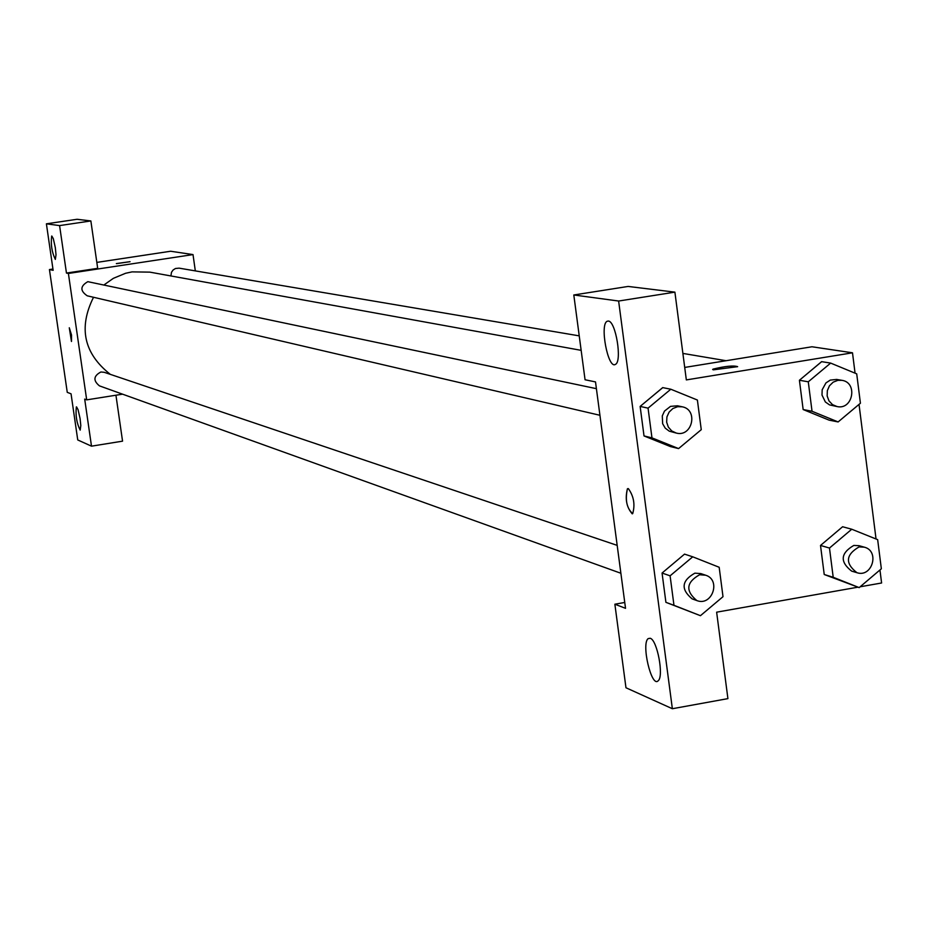 <?xml version="1.0" encoding="UTF-8"?>
<svg xmlns="http://www.w3.org/2000/svg" width="928" height="928" viewBox="0 0 928 928"><rect width="100%" height="100%" fill="white"/><g stroke="black" fill="none" stroke-linecap="round" stroke-linejoin="round"><path stroke-width="1.39" d="M115.942 395.224L122.554 441.16L91.501 446.171L77.743 439.953L71.05 393.82L67.257 392.347L49.439 269.561L52.954 269.027M96.825 262.404L170.613 251.244L193.012 254.585L195.321 270.895M122.577 394.168L86.687 399.864L84.692 399.098L91.501 446.171M76.572 406.916L76.351 406.905C75.423 415.5 76.699 423.238 80.179 430.116L80.806 425.558L80.086 418.563L78.08 409.724L76.572 406.916M116.452 263.656L130.036 261.696L116.452 263.656M49.439 269.561L53.14 270.326L46.4 223.822L77.059 219.275L90.863 220.945L97.684 268.331L66.456 273.064L68.394 273.458L193.012 254.585M130.048 261.673L116.348 263.587M51.806 236.025L51.69 236.037C50.646 244.435 51.852 252.23 55.332 259.411L56.016 254.806L55.32 247.625L53.314 238.647L51.806 236.025M90.863 220.945L59.589 225.597L66.456 273.064M46.4 223.822L59.589 225.597M71.514 334.962L71.491 341.458L69.287 327.781L71.514 334.962M86.687 399.864L68.394 273.458M69.287 327.781L71.456 341.469M579.234 335.866L179.104 268.146L175.462 268.505L173.118 269.99L171.494 272.275L170.903 275.952M617.178 545.374L104.191 372.29L100.862 372C93.473 375.968 93.009 380.584 99.447 385.862L620.878 573.26M596.402 388.67L87.835 281.671C80.144 286.102 79.947 290.812 87.232 295.812L599.929 415.28M581.148 350.343L149.86 272.136L132.054 271.881L125.593 273.273L113.378 278.33L104.319 284.699M93.519 297.273C78.277 327.828 83.88 353.522 110.316 374.355M595.509 381.918L625.53 608.327L614.87 604.209L625.971 687.764L672.359 708.725L618.628 301.032L573.806 294.976L585.058 379.761L595.509 381.918M684.713 367.43L811.965 346.77L852.496 352.802L855.071 373.172M628.372 488.638C633.801 496.271 635.251 504.6 632.699 513.636C626.748 508.324 624.985 500.041 627.421 488.801L628.372 488.638M650.25 638.278C657.279 640.018 664.077 676.651 658.138 680.804C651.514 688.077 641.051 643.638 648.173 638.615L650.25 638.278M608.35 321.053C615.786 321.03 622.398 361.804 615.38 364.391C608.014 369.53 599.442 324.069 607.225 321.239L608.35 321.053L607.225 321.239M627.873 488.604L627.421 488.789C624.904 498.858 626.504 507.21 632.235 513.845M573.806 294.976L628.128 286.439L674.9 292.146L686.337 379.912L852.496 352.802M674.9 292.146L618.628 301.032M672.359 708.725L727.912 698.622L716.636 612.178L857.832 587.192M624.753 602.469L614.87 604.209M673.972 605.311L665.91 602.33L662.058 573.04L684.551 554.109L662.058 573.04L665.91 602.33L700.443 615.693L673.972 605.311L670.097 575.824L692.74 556.812L719.177 567.275L723.005 596.681L700.443 615.693M833.205 577.274L824.226 574.502L820.514 545.455L842.624 526.733L820.514 545.455L824.226 574.502L859.166 587.61L833.205 577.274L829.481 548.042L851.753 529.227L877.656 539.644L881.345 568.794L859.166 587.61M838.123 421.938L812.035 411.266L808.276 381.802L830.653 363.092L856.706 373.845L860.418 403.228L838.123 421.938L829.087 420.14L803.149 409.538L799.414 380.26L821.628 361.642M678.588 448.584L651.966 437.865L648.057 408.146L670.816 389.226L697.392 400.038L701.255 429.676L678.588 448.584L670.48 446.6L644.02 435.94L640.134 406.418L662.731 387.591M879.953 569.966L881.6 582.993L860.128 586.786M859.026 404.399L876.044 538.994M713.319 369.843L713.04 369.124C725.336 366.142 733.538 365.319 737.632 366.664L713.319 369.843M737.632 366.676C733.538 365.33 725.336 366.154 713.04 369.135L712.646 369.53M841.858 380.318L836.65 379.436L830.282 380.097L825.966 382.893L822.173 389.76L821.999 395.05L825.375 401.986L829.504 404.875L837.102 406.568C852.983 410.199 858.029 382.417 841.858 380.318L837.926 380.318L833.182 382.162L829.446 385.804L827.335 390.676L827.161 395.989L828.982 400.896L832.474 404.62L837.102 406.568M812.035 411.266L803.149 409.538L799.414 380.26L821.651 361.665L830.653 363.092M808.276 381.802L799.414 380.26M864.304 547.172L859.038 545.687L853.806 545.432C840.478 553.262 839.759 561.823 851.66 571.126L856.915 572.692C872.204 577.947 880.022 550.942 864.304 547.172L859.061 546.917C845.686 554.77 844.967 563.366 856.915 572.692M829.481 548.042L820.514 545.455M851.753 529.227L842.647 526.756M682.161 406.789L677.486 405.803L670.515 406.371L664.471 411.104L662.29 415.895L662.638 423.702L665.225 428.144L669.274 431.172L676.303 433.074C692.346 437.459 698.552 409.608 682.161 406.789L677.637 406.696L672.87 408.529L669.1 412.113L666.919 416.927L666.652 422.194L668.346 427.124L671.744 430.952L676.303 433.074M651.966 437.865L644.02 435.94L640.134 406.418L662.754 387.626L670.816 389.226M648.057 408.146L640.134 406.418M705.582 575.198L700.849 573.597L694.875 573.156C681.558 580.673 680.63 589.234 692.102 598.862L696.812 600.555C712.101 606.715 721.392 579.861 705.582 575.198L699.596 574.757C686.233 582.297 685.305 590.892 696.812 600.555M670.097 575.824L662.058 573.04M692.74 556.812L684.574 554.144M682.88 353.417L726.056 360.714M648.173 638.615L650.203 638.255"/></g></svg>
